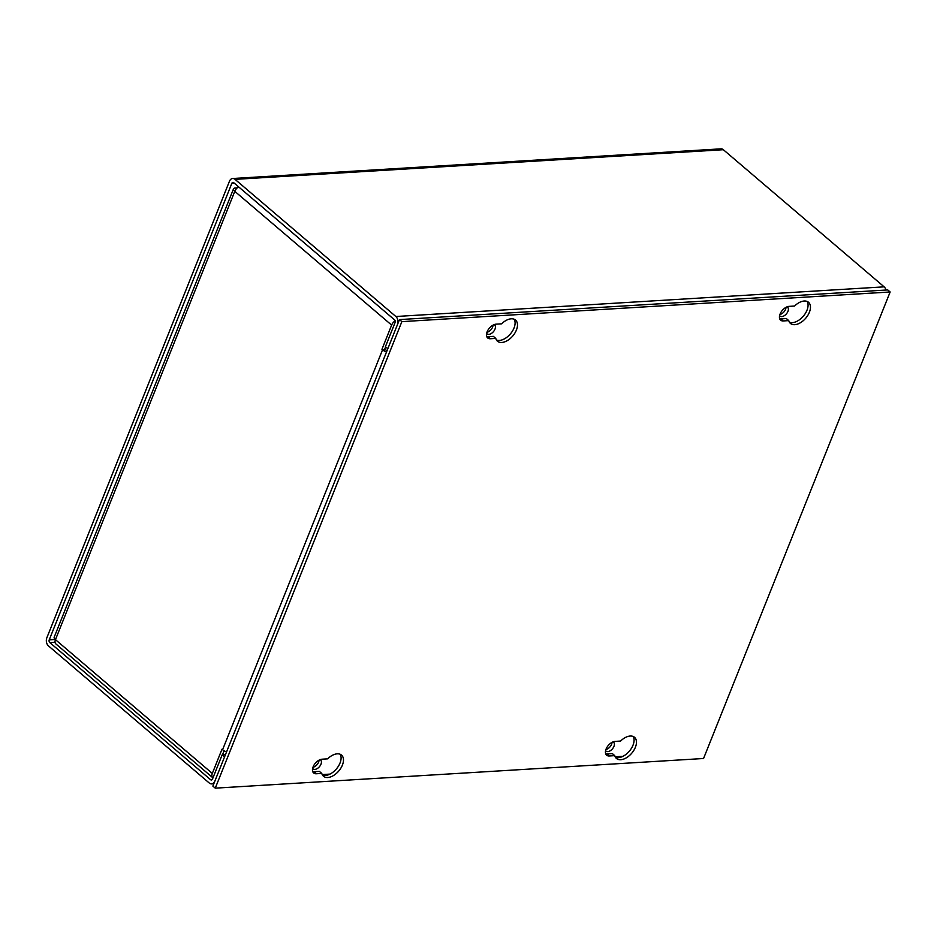 <?xml version="1.0" encoding="UTF-8"?>
<svg xmlns="http://www.w3.org/2000/svg" width="937" height="937" viewBox="0 0 937 937"><rect width="100%" height="100%" fill="white"/><g stroke="black" fill="none" stroke-linecap="round" stroke-linejoin="round"><path stroke-width="1.41" d="M238.607 186.861A5.891 3.49 130.5 0 0 234.777 191.335A5.891 2.354 -158.2 0 1 233.5 188.887L54.182 637.219A5.891 2.354 21.8 0 0 55.459 639.655L212.312 773.435L221.987 749.225L222.584 749.729A5.891 2.354 21.8 0 0 226.555 751.907M387.11 350.497A1.991 0.796 -158.2 0 1 385.318 349.642L382.542 349.806A5.891 2.354 -158.2 0 0 386.512 351.984M381.956 349.302L391.631 325.104A5.891 3.49 -49.5 0 1 395.133 320.841M222.444 754.894L224.084 750.783M212.312 773.435A5.891 3.49 130.5 0 0 212.687 777.663A5.891 3.49 130.5 0 0 212.968 777.862M391.631 325.104L234.777 191.335L55.459 639.655A5.891 3.49 130.5 0 0 55.833 643.883L212.687 777.663M233.5 188.887A5.891 2.354 -158.2 0 1 235.363 187.997L237.225 187.88M384.732 349.138L385.634 346.889M613.044 741.881A5.821 3.443 -49.5 0 1 613.583 742.209A5.821 3.443 -49.5 0 1 613.302 747.667A5.821 3.443 -49.5 0 1 607.82 751.603A5.821 3.443 -49.5 0 1 606.028 751.076A5.821 3.443 -49.5 0 1 605.607 750.596M612.002 742.362A5.821 3.443 -49.5 0 1 605.923 749.495M320.079 759.673A5.821 3.443 -49.5 0 1 320.606 760.001A5.821 3.443 -49.5 0 1 320.337 765.459A5.821 3.443 -49.5 0 1 314.844 769.394A5.821 3.443 -49.5 0 1 313.052 768.867A5.821 3.443 -49.5 0 1 312.642 768.387M319.037 760.165A5.821 3.443 -49.5 0 1 312.958 767.286M787.045 306.856A5.821 3.443 -49.5 0 1 787.584 307.184A5.821 3.443 -49.5 0 1 787.303 312.642A5.821 3.443 -49.5 0 1 781.821 316.565A5.821 3.443 -49.5 0 1 780.017 316.038A5.821 3.443 -49.5 0 1 779.607 315.57M786.002 307.336A5.821 3.443 -49.5 0 1 779.924 314.457M494.068 324.647A5.821 3.443 -49.5 0 1 494.607 324.975A5.821 3.443 -49.5 0 1 494.338 330.433A5.821 3.443 -49.5 0 1 488.845 334.357A5.821 3.443 -49.5 0 1 487.053 333.83A5.821 3.443 -49.5 0 1 486.643 333.361M493.038 325.127A5.821 3.443 -49.5 0 1 486.959 332.26M46.85 637.792L229.436 181.298A5.891 4.123 86.5 0 1 232.692 178.498A5.891 4.123 86.5 0 1 235.046 179.365L395.859 316.507A5.891 4.123 86.5 0 1 397.464 324.6L387.813 348.751L385.412 346.702L395.074 322.562A1.991 1.394 86.5 0 0 394.524 319.833L233.723 182.692A1.991 1.394 86.5 0 0 232.926 182.399A1.991 1.394 86.5 0 0 231.826 183.347L49.239 639.83A1.991 1.394 86.5 0 0 49.79 642.559L210.591 779.701A1.991 1.394 86.5 0 0 211.387 779.994A1.991 1.394 86.5 0 0 212.488 779.057L222.139 754.906L224.54 756.955L214.878 781.095A5.891 4.123 86.5 0 1 211.621 783.894A5.891 4.123 86.5 0 1 209.267 783.027L48.455 645.886A5.891 4.123 86.5 0 1 46.85 637.792M886.004 290.037A5.891 4.123 -93.5 0 0 884.141 286.851L723.341 149.709A5.891 4.123 -93.5 0 0 720.975 148.842L232.692 178.498M225.43 754.707L222.139 754.906M788.755 320.606L783.285 320.946A8.562 5.072 -49.5 0 1 780.638 320.173A8.562 5.072 -49.5 0 1 781.048 312.138A8.562 5.072 -49.5 0 1 789.106 306.364L794.588 306.036A13.903 8.234 -49.5 0 1 804.215 301.011A13.903 8.234 -49.5 0 1 808.502 302.264A13.903 8.234 -49.5 0 1 807.846 315.3A13.903 8.234 -49.5 0 1 794.74 324.682A13.903 8.234 -49.5 0 1 790.453 323.429A13.903 8.234 -49.5 0 1 788.755 320.606L786.354 318.568L780.884 318.896A8.562 5.072 130.5 0 1 779.713 318.826M789.422 322.211A13.903 8.234 130.5 0 0 792.351 322.644A13.903 8.234 130.5 0 0 804.731 314.363A13.903 8.234 130.5 0 0 807.132 301.445M614.754 755.644L609.284 755.972A8.562 5.072 -49.5 0 1 606.637 755.199A8.562 5.072 -49.5 0 1 607.047 747.176A8.562 5.072 -49.5 0 1 615.117 741.39L620.587 741.062A13.903 8.234 -49.5 0 1 630.214 736.037A13.903 8.234 -49.5 0 1 634.501 737.29A13.903 8.234 -49.5 0 1 633.845 750.326A13.903 8.234 -49.5 0 1 620.739 759.72A13.903 8.234 -49.5 0 1 616.452 758.455A13.903 8.234 -49.5 0 1 614.754 755.644L612.353 753.594L606.883 753.934A8.562 5.072 130.5 0 1 605.712 753.852M615.422 757.237A13.903 8.234 130.5 0 0 618.35 757.67A13.903 8.234 130.5 0 0 630.73 749.389A13.903 8.234 130.5 0 0 633.143 736.47M495.778 338.409L490.309 338.737A8.562 5.072 -49.5 0 1 487.662 337.964A8.562 5.072 -49.5 0 1 488.072 329.941A8.562 5.072 -49.5 0 1 496.142 324.155L501.611 323.827A13.903 8.234 -49.5 0 1 511.239 318.803A13.903 8.234 -49.5 0 1 515.526 320.056A13.903 8.234 -49.5 0 1 514.87 333.092A13.903 8.234 -49.5 0 1 501.775 342.473A13.903 8.234 -49.5 0 1 497.477 341.22A13.903 8.234 -49.5 0 1 495.778 338.409L493.389 336.36L487.919 336.699A8.562 5.072 130.5 0 1 486.748 336.617M496.446 340.002A13.903 8.234 130.5 0 0 499.374 340.436A13.903 8.234 130.5 0 0 511.754 332.155A13.903 8.234 130.5 0 0 514.167 319.236M321.778 773.435L316.308 773.763A8.562 5.072 -49.5 0 1 313.672 772.99A8.562 5.072 -49.5 0 1 314.071 764.967A8.562 5.072 -49.5 0 1 322.141 759.193L327.61 758.853A13.903 8.234 -49.5 0 1 337.238 753.828A13.903 8.234 -49.5 0 1 341.525 755.093A13.903 8.234 -49.5 0 1 340.869 768.117A13.903 8.234 -49.5 0 1 327.774 777.511A13.903 8.234 -49.5 0 1 323.488 776.246A13.903 8.234 -49.5 0 1 321.778 773.435L319.388 771.397L313.918 771.725A8.562 5.072 130.5 0 1 312.747 771.655M322.457 775.04A13.903 8.234 130.5 0 0 325.373 775.461A13.903 8.234 130.5 0 0 337.753 767.18A13.903 8.234 130.5 0 0 340.166 754.262M215.264 788.158L212.875 786.108L399.467 319.587L887.761 289.931L890.15 291.981L703.558 758.501L215.264 788.158L401.868 321.637L890.15 291.981M399.467 319.587L401.868 321.637M222.584 749.729L382.542 349.806M235.046 179.365L723.341 149.709M395.859 316.507L884.141 286.851M622.976 756.311L615.176 756.78M330.011 774.103L322.199 774.583M49.79 642.559L55.025 642.243M212.149 779.607L210.591 779.701M231.826 183.347L234.309 183.195M55.248 639.467L49.239 639.83M783.285 320.946L780.884 318.896M609.284 755.972L606.883 753.934M490.309 338.737L487.919 336.699M316.308 773.763L313.918 771.725M213.812 783.765L211.621 783.894"/></g></svg>
